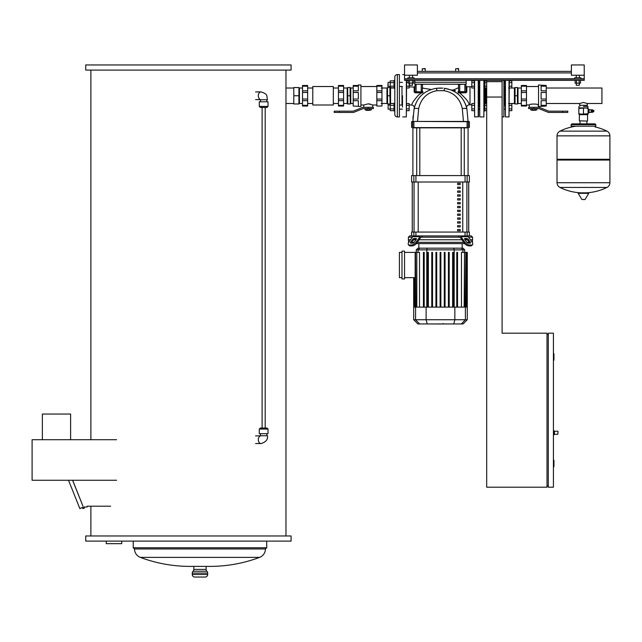 <?xml version="1.0" encoding="UTF-8"?>
<svg xmlns="http://www.w3.org/2000/svg" width="642" height="642" viewBox="0 0 642 642"><rect width="100%" height="100%" fill="white"/><g stroke="black" fill="none" stroke-linecap="round" stroke-linejoin="round"><path stroke-width="0.96" d="M486.692 97.038L502.092 97.038L502.092 80.354L486.692 80.354L486.692 97.038M85.747 64.954L85.747 70.09L291.099 70.09L291.099 64.954L85.747 64.954M90.883 70.09L90.883 439.714M90.883 506.201L90.883 535.974M285.963 70.09L285.963 88.018L293.795 88.018M293.795 103.498L285.963 103.498L285.963 535.974M85.747 535.974L85.747 541.11L291.099 541.11L291.099 535.974L85.747 535.974M259.601 557.384L140.341 557.384A141.176 141.176 0 0 0 189.96 566.388L209.982 566.388A141.176 141.176 0 0 0 259.601 557.384A8.988 8.988 0 0 0 265.427 548.974L266.711 547.778L266.711 541.11M140.341 557.384A8.988 8.988 0 0 1 134.515 548.974L133.231 547.778L133.231 541.11M205.103 577.046A2.568 2.568 0 0 0 207.671 574.478L207.671 573.073A2.568 2.568 0 0 0 206.901 571.236L193.041 571.236A2.568 2.568 0 0 0 192.271 573.073L192.271 574.478A2.568 2.568 0 0 0 194.839 577.046L205.103 577.046M206.13 566.388L206.13 569.406A2.568 2.568 0 0 0 206.901 571.236M206.13 569.406L193.812 569.406A2.568 2.568 0 0 1 193.041 571.236M193.812 569.406L193.812 566.388M121.723 541.11L121.723 543.678L106.243 543.678L106.243 541.11M285.963 103.498L285.963 88.018M265.427 548.974L134.515 548.974M266.711 547.778L133.231 547.778M42.364 439.714L42.364 414.05L70.604 414.05L70.604 439.714M83.693 507.357L82.922 507.357L83.693 507.357M72.666 480.272L82.995 506.225L72.594 480.272M110.649 506.201L87.168 506.201L87.168 506.971L84.399 506.971A1.156 1.156 0 0 1 83.572 508.48A1.156 1.156 0 0 1 82.16 507.493L79.873 508.624L68.517 480.272M116.595 439.714L32.1 439.714L32.1 480.272L116.595 480.272M268.019 429.065L266.992 428.037L260.315 428.037L259.288 429.065L268.019 429.065L268.019 433.687L259.288 433.687L259.288 429.065M259.962 436.167L259.801 435.741L267.505 435.741C268.027 439.497 265.884 442.105 261.069 443.566A3.852 2.72 -90 0 1 261.021 443.566A3.852 2.72 -90 0 1 258.301 439.714A3.852 2.72 -90 0 1 259.737 436.319M268.019 106.411L266.992 107.439L260.315 107.439L259.288 106.411L268.019 106.411L268.019 101.789L259.288 101.789L259.288 106.411M259.962 99.301L259.801 99.735L267.505 99.735C266.334 96.557 268.805 94.31 261.069 91.91A3.852 2.72 90 0 0 261.021 91.91A3.852 2.72 90 0 0 258.301 95.754A3.852 2.72 90 0 0 259.737 99.149M298.963 103.972L299.437 103.498L299.437 88.018L302.518 88.018M298.923 95.754L298.923 103.972L293.795 103.972L293.795 95.754L298.923 95.754L298.963 87.545L293.795 87.545L293.795 95.754M333.318 95.754L333.318 86.518L312.782 86.518L312.782 104.999L333.318 104.999L333.318 95.754M302.518 100.698L302.518 99.045L307.654 99.045L307.654 100.698L302.518 100.698L302.518 105.344L307.654 105.344L307.654 106.026L302.518 106.026L302.518 105.344M338.454 100.698L338.454 99.045L343.59 99.045L343.59 100.698L338.454 100.698L338.454 105.344L343.59 105.344L343.59 106.026L338.454 106.026L338.454 105.344M302.518 86.172L302.518 85.49L307.654 85.49L307.654 86.172L302.518 86.172L302.518 90.819L307.654 90.819L307.654 92.472L302.518 92.472L302.518 90.819M338.454 86.172L338.454 85.49L343.59 85.49L343.59 86.172L338.454 86.172L338.454 90.819L343.59 90.819L343.59 92.472L338.454 92.472L338.454 90.819M343.59 105.344L343.59 100.698M343.59 90.819L343.59 86.172M343.59 99.045L343.59 92.472M302.518 92.472L302.518 99.045M307.654 92.472L307.654 99.045M338.454 99.045L338.454 92.472M307.654 86.172L307.654 90.819M307.654 100.698L307.654 105.344M350.299 87.545L350.773 88.018L350.773 103.498L353.212 103.498M350.131 95.754L350.131 87.545L347.659 87.545L347.828 103.972L350.299 103.972L350.131 95.754L347.828 95.754M343.59 103.498L347.186 103.498L347.186 88.018L347.659 87.545M394.027 103.25L394.798 103.25L394.798 110.954L394.027 110.954L394.027 103.25M390.232 109.156L388.121 109.156L388.121 105.047L390.232 105.047M388.121 105.047L388.121 109.156M399.42 105.047L402.494 105.047M399.42 109.156L402.494 109.156M409.171 105.32L406.603 105.32L406.603 103.547L409.171 103.547L409.171 110.657L406.603 110.657M406.603 108.883L409.171 108.883M394.027 110.657L390.232 110.657L390.232 103.547L394.027 103.547M394.027 108.883L390.232 108.883M394.027 105.32L390.232 105.32M399.42 86.469L402.494 86.469M399.42 82.361L402.494 82.361M394.027 88.267L394.798 88.267L394.798 80.563L394.027 80.563L394.027 88.267M388.121 86.469L388.121 82.361L387.864 86.213L390.232 86.469M388.121 82.361L390.232 82.361M394.027 80.86L390.232 80.86L390.232 87.97L394.027 87.97M394.027 82.633L390.232 82.633M394.027 86.189L390.232 86.189M409.171 86.189L406.603 86.189L406.603 87.97L409.171 87.97L409.171 83.131M406.603 82.633L408.304 82.633M406.603 80.86L408.304 80.86M394.798 77.152A2.568 2.568 0 0 1 397.366 74.584L397.366 116.932A2.568 2.568 0 0 1 394.798 114.364L394.798 77.152M397.366 116.932L399.42 116.932L399.42 74.584L397.366 74.584M339.353 112.446L334.217 112.446L334.217 111.162L339.353 111.162L339.353 112.446L353.068 112.446A2.568 2.568 0 0 0 354.031 112.254L362.866 108.683A1.284 1.284 0 0 1 363.348 108.594L368.227 108.594L368.227 107.31L363.348 107.31A2.568 2.568 0 0 0 362.385 107.495L353.549 111.066A1.284 1.284 0 0 1 353.068 111.162L339.353 111.162M368.227 107.31L373.363 107.31L373.363 108.594L368.227 108.594M366.173 110.264L370.282 110.264L366.301 110.392L366.173 109.878M365.154 108.594L365.154 109.878L371.309 109.878L371.309 108.594M369.503 108.594L369.503 109.878M366.951 108.594L366.951 109.878M372.721 107.31L372.721 104.999L368.227 103.835L370.217 104.076M363.741 107.31L363.741 104.999L368.227 103.835M358.348 85.49L358.348 84.977L360.916 84.977L360.916 106.54L353.212 106.026L353.212 99.045L358.348 99.045L358.348 92.472L353.212 92.472L353.212 90.819L358.348 90.819L358.348 86.172L353.212 86.172L353.212 85.49L358.348 85.49M353.212 86.172L353.212 90.819M358.348 106.026L358.348 100.698L353.212 100.698M353.212 92.472L353.212 99.045M381.966 90.819L381.966 92.472L376.83 92.472L376.83 90.819L381.966 90.819L381.966 86.172L376.83 86.172L376.83 85.49L381.966 85.49L381.966 86.172M381.966 99.045L381.966 100.698L376.83 100.698L376.83 99.045L381.966 99.045L381.966 92.472M376.83 99.045L376.83 92.472M381.966 100.698L381.966 106.026L376.83 106.026L376.83 100.698M376.83 90.819L376.83 86.172M394.027 88.018L389.919 87.545L390.561 88.018L390.561 103.498L394.027 103.498M389.919 95.754L389.919 87.545L387.447 87.545L387.608 103.972L390.087 103.972L389.919 95.754L387.608 95.754M381.196 103.498L386.965 103.498L386.965 88.018L387.447 87.545M553.428 430.734L553.942 430.734L553.428 430.734L553.942 430.734L553.942 434.843L553.428 434.843M553.942 430.734L554.455 431.247L554.455 434.329L553.942 434.843L554.455 434.329L553.942 434.843L554.455 434.329L557.794 434.329L558.05 431.504M502.092 81.638L486.692 81.638L486.692 487.206L547.008 487.206L547.008 333.19L502.092 333.19L502.092 81.638M553.428 466.67L553.942 466.67L553.942 460.25L553.428 460.25M548.292 485.922L547.008 485.922M548.292 487.206L553.428 487.206L553.428 333.19L548.292 333.19L548.292 487.206M553.428 360.146L553.942 360.146L553.942 353.726L553.428 353.726M548.292 334.474L547.008 334.474M458.709 68.806L455.635 68.806L458.452 68.55L458.709 71.374M455.635 68.806L455.635 71.374M425.341 68.806L422.259 68.806L425.084 68.55L425.341 71.374M422.259 68.806L422.259 71.374M595.784 126.169L571.139 126.169L571.139 124.628L595.784 124.628L595.784 126.169L595.014 126.939M591.138 112.374L591.138 109.758L591.138 112.374L589.083 112.374M591.844 112.374L592.486 112.374L592.486 109.758L591.844 109.758L591.844 112.374M592.486 111.836L593.072 111.708M592.486 110.296L593.072 110.424M593.433 110.424L593.433 111.708M593.794 110.424L593.794 111.708M593.794 111.836L593.794 110.296L593.794 111.836M583.458 106.444L587.952 106.444L583.458 106.444M578.843 107.984L588.08 107.984L588.08 108.402L585.769 107.984L578.843 108.402L578.972 106.444M579.357 120.816L587.31 121.073L579.357 120.816L579.357 114.661L587.566 114.661L588.08 114.148L578.843 114.148L578.843 113.73L581.154 114.148L588.08 113.73L588.08 114.148M578.843 108.402L578.843 113.73M583.458 108.402L583.458 113.73M588.08 108.402L588.08 113.73M592.718 111.836L592.718 110.296M588.08 110.127L589.083 110.127L589.083 109.333L588.08 109.333L589.083 109.333M588.08 111.86L589.083 111.86L589.083 110.127M588.08 110.272L589.083 110.272M589.083 112.799L588.08 112.799L589.083 112.799L589.083 111.86M588.08 112.005L589.083 112.005M578.594 192.849L588.481 192.849L588.754 193.33L578.169 193.33L578.442 192.849L588.329 192.849M583.458 199.582L584.822 199.582L583.458 199.582M606.963 131.137A5.264 5.264 0 0 1 609.9 135.855L609.9 159.28L557.023 159.28L557.023 135.855A5.264 5.264 0 0 1 559.96 131.137L606.963 131.137A53.134 53.134 0 0 0 595.062 126.939M609.13 159.28L609.9 160.051L557.023 160.051L557.023 182.713A5.264 5.264 0 0 0 559.96 187.432L606.963 187.432A5.264 5.264 0 0 0 609.9 182.713L557.023 182.713M504.147 109.156L505.174 109.156M504.147 105.047L505.174 105.047M509.283 108.883L511.843 108.883L511.843 110.657L509.283 110.657M509.283 103.547L511.843 103.547L511.843 108.883M509.283 105.32L511.843 105.32M504.147 86.469L505.174 86.469M504.147 82.361L505.174 82.361M509.283 86.189L511.843 86.189L511.843 87.97L509.283 87.97M509.283 80.86L511.843 80.86L511.843 86.189M509.283 82.633L511.843 82.633M484.895 110.954L484.124 110.954L484.895 110.954L484.895 103.25L484.124 103.25M479.502 109.365L478.683 109.156M509.283 80.354L509.026 116.932L509.026 80.354M505.431 80.354L505.431 116.932L505.174 80.354M504.66 86.469L504.66 105.047L504.66 86.469M505.174 104.79L505.174 107.102M562.673 111.162L548.958 111.162A1.284 1.284 0 0 1 548.477 111.066L539.641 107.495A2.568 2.568 0 0 0 538.678 107.31L533.791 107.31L533.791 108.594L538.678 108.594A1.284 1.284 0 0 1 539.16 108.683L547.995 112.254A2.568 2.568 0 0 0 548.958 112.446L562.673 112.446L562.673 111.162L567.801 111.162L567.801 112.446L562.673 112.446M533.791 108.594L528.655 108.594L528.655 107.31L533.791 107.31M531.736 110.264L535.845 110.264L531.736 109.878M530.709 108.594L530.709 109.878L536.872 109.878L536.872 108.594M535.067 108.594L535.067 109.878M532.515 108.594L532.515 109.878M546.246 105.344L546.246 106.026L538.542 106.54L538.542 84.977L546.246 85.49L546.246 86.172L541.11 86.172L541.11 90.819L546.246 90.819L546.246 92.472L541.11 92.472L541.11 99.045L546.246 99.045L546.246 100.698L541.11 100.698L541.11 105.344L546.246 105.344L546.246 100.698M529.297 107.31L529.297 104.999C529.024 103.747 538.558 103.747 538.285 104.999L538.542 104.999M538.285 107.31L538.285 104.999M521.344 100.698L521.344 99.045L526.48 99.045L526.48 100.698L521.344 100.698L521.344 105.344L526.48 105.344L526.48 106.026L521.344 106.026L521.344 105.344M521.344 86.172L521.344 85.49L526.48 85.49L526.48 86.172L521.344 86.172L521.344 90.819L526.48 90.819L526.48 92.472L521.344 92.472L521.344 90.819M521.344 92.472L521.344 99.045M526.48 92.472L526.48 99.045M546.246 90.819L546.246 86.172M546.246 99.045L546.246 92.472M526.48 86.172L526.48 90.819M526.48 100.698L526.48 105.344M508.641 103.498L514.411 103.498L514.411 88.018L514.884 87.545M517.364 95.754L517.532 87.545L515.053 87.545L515.053 103.972L517.532 103.972L517.364 95.754L515.053 95.754M517.532 87.545L518.006 88.018L518.006 103.498L521.344 103.498M503.89 80.354L503.89 116.932L504.147 80.354M485.777 87.97L485.777 103.547M484.124 88.267L484.895 88.267L484.895 103.25M483.867 80.354L483.867 116.932L484.124 80.354M479.759 80.354L479.759 116.932L479.502 80.354M479.502 104.79L479.502 107.102M478.988 86.469L478.988 105.047L478.988 86.469M479.502 109.156L478.475 109.156M479.502 105.047L478.475 105.047M474.374 108.883L471.806 108.883L471.806 110.657L474.374 110.657M474.374 103.547L471.806 103.547L471.806 108.883M474.374 105.32L471.806 105.32M484.895 103.547L486.692 103.547M484.895 105.32L486.692 105.32M484.895 110.657L486.692 110.657M484.895 108.883L486.692 108.883M484.895 88.267L484.895 80.563L484.124 80.563M479.502 86.469L478.475 86.469M479.502 82.361L478.475 82.361M474.374 86.189L471.806 86.189L471.806 87.97L474.374 87.97M474.374 80.86L471.806 80.86L471.806 86.189M474.374 82.633L471.806 82.633M484.895 80.86L486.692 80.86M484.895 82.633L486.692 82.633M484.895 87.97L486.692 87.97M484.895 86.189L486.692 86.189M579.614 103.498L579.614 105.288L587.31 105.288L587.31 103.498L583.458 102.471L579.614 103.498L546.246 103.498M546.246 88.018L601.939 88.018L601.939 103.498L587.31 103.498M474.374 80.354L474.623 116.932L478.475 116.675L478.475 80.354M406.603 80.354L406.346 116.932L406.346 80.354M402.494 95.754L402.494 107.102M401.988 86.469L401.988 105.047M438.47 324.001L437.828 323.953M445.107 323.953L437.884 324.001M443.092 323.48L443.092 323.953M468.62 237.195L472.576 237.195L471.292 235.911L467.127 235.911L469.366 235.911L469.366 232.059L411.61 232.059L411.61 235.911L413.849 235.911L409.684 235.911L408.4 237.195L408.4 239.755L410.543 239.755L408.4 239.755L408.601 242.524M472.576 237.195L472.576 239.755L470.434 239.755L472.576 239.755L472.376 242.524M464.993 238.479L466.806 238.479A1.284 0.642 -144.7 0 1 468.355 239.386L470.393 242.259A1.284 0.642 -144.7 0 1 470.53 243.005A1.284 0.642 -144.7 0 1 470.121 243.166L468.307 243.166A1.284 0.642 -144.7 0 1 466.758 242.259L464.728 239.386A1.284 0.642 -144.7 0 1 464.583 238.639A1.284 0.642 -144.7 0 1 464.993 238.479L464.559 239.081M470.393 242.259L469.751 243.166L467.713 240.293A1.284 0.642 35.3 0 0 466.164 239.386L464.728 239.386M459.255 237.195L458.332 235.911L422.645 235.911L421.722 237.195L459.704 237.195A1.284 0.907 -90 0 1 460.346 237.564L464.302 243.166A3.852 1.926 35.3 0 0 468.949 245.894L470.763 245.894A3.852 1.926 35.3 0 0 471.982 245.388L472.624 244.482A3.852 1.926 -144.7 0 1 471.405 244.987L470.763 245.894M459.704 235.911A2.568 1.814 90 0 1 460.988 236.657L464.944 242.259L464.302 243.166M472.624 244.482A3.852 1.926 -144.7 0 0 472.207 242.259L468.243 236.657A2.568 1.814 -90 0 0 466.959 235.911M468.949 245.894L469.591 244.987A3.852 1.926 -144.7 0 1 464.944 242.259M469.591 244.987L471.405 244.987M408.4 237.195L412.357 237.195M414.17 238.479L415.984 238.479A1.284 0.642 144.7 0 1 416.393 238.639A1.284 0.642 144.7 0 1 416.249 239.386L414.812 239.386A1.284 0.642 -35.3 0 0 413.263 240.293L411.225 243.166L410.583 242.259L412.621 239.386A1.284 0.642 144.7 0 1 414.17 238.479L414.812 239.386M416.249 239.386L414.218 242.259A1.284 0.642 144.7 0 1 412.662 243.166L410.848 243.166A1.284 0.642 144.7 0 1 410.447 243.005A1.284 0.642 144.7 0 1 410.583 242.259M421.722 237.195L421.272 237.195A1.284 0.907 90 0 0 420.63 237.564L416.674 243.166L416.032 242.259A3.852 1.926 144.7 0 1 411.386 244.987L412.028 245.894A3.852 1.926 -35.3 0 0 416.674 243.166M414.01 235.911A2.568 1.814 90 0 0 412.734 236.657L408.769 242.259A3.852 1.926 144.7 0 0 408.352 244.482L408.994 245.388A3.852 1.926 -35.3 0 0 410.206 245.894L412.028 245.894M416.032 242.259L419.988 236.657A2.568 1.814 -90 0 1 421.272 235.911M410.206 245.894L409.564 244.987A3.852 1.926 144.7 0 1 408.352 244.482L408.994 245.388M409.564 244.987L411.386 244.987M413.809 239.755L415.984 239.755L413.809 239.755M419.082 239.755L461.895 239.755L419.082 239.755M464.993 239.755L467.167 239.755L464.993 239.755M462.152 248.181L462.152 243.607M418.825 248.181L418.825 243.607M469.15 242.323L466.806 242.323M463.709 242.323L417.268 242.323M414.17 242.323L411.819 242.323M416.321 243.607L464.647 243.607M401.988 251.102L404.548 251.102L404.548 278.933L401.988 278.933L401.988 251.102M404.548 252.386L415.141 252.386L415.141 277.649L404.548 277.649M467.288 319.74L413.689 319.74L417.902 323.953L463.075 323.953L467.288 319.74L467.288 307.117L416.473 307.117L416.827 252.386L415.141 252.386M401.988 277.649L399.42 277.649L399.42 252.386L401.988 252.386M416.473 307.117L415.133 307.117L415.51 277.649M416.257 249.858L464.72 249.858L463.034 248.181L417.942 248.181L416.257 249.858L416.257 252.386M461.462 307.117L461.462 252.386L465.851 252.386L465.466 307.117M427.596 252.386L427.596 307.117L427.596 252.386L428.366 252.386L428.366 307.117M431.769 252.386L431.769 307.117L431.769 252.386L432.531 252.386L432.531 307.117M435.934 252.386L435.934 307.117L435.934 252.386L436.704 252.386L436.704 307.117M440.099 307.117L440.099 252.386L440.099 307.117M416.827 307.117L416.827 252.386L419.515 252.386L419.515 307.117M423.431 252.386L423.431 307.117L423.431 252.386L424.202 252.386L424.202 307.117M464.535 307.117L464.535 252.386L464.15 307.117M465.851 307.117L465.851 252.386L467.127 252.386L466.742 307.117M466.654 307.117L466.654 252.386L466.269 307.117M467.127 252.386L467.127 307.117M440.869 307.117L440.869 252.386L440.099 252.386M452.61 307.117L452.61 252.386L453.38 252.386L453.38 307.117M456.775 307.117L456.775 252.386L457.545 252.386L457.545 307.117M444.272 307.117L444.272 252.386L445.042 252.386L445.042 307.117M448.437 307.117L448.437 252.386L449.207 252.386L449.207 307.117M415.133 307.117L413.689 307.117L413.689 277.649M468.692 182.007L468.692 232.059M412.284 232.059L412.284 182.007M457.634 217.943L457.634 219.227L460.194 219.227L460.194 217.943L457.634 217.943M457.634 221.787L457.634 223.071L460.194 223.071L460.194 221.787L457.634 221.787M457.634 190.987L457.634 192.271L460.194 192.271L460.194 190.987L457.634 190.987M457.634 198.691L457.634 199.975L460.194 199.975L460.194 198.691L457.634 198.691M457.634 225.639L457.634 226.923L460.194 226.923L460.194 225.639L457.634 225.639M457.634 214.091L457.634 215.375L460.194 215.375L460.194 214.091L457.634 214.091M457.634 210.239L457.634 211.523L460.194 211.523L460.194 210.239L457.634 210.239M457.634 194.839L457.634 196.123L460.194 196.123L460.194 194.839L457.634 194.839M460.194 203.819L460.194 202.543L457.634 202.543L457.634 203.819L460.194 203.819M457.634 187.135L457.634 188.419L460.194 188.419L460.194 187.135L457.634 187.135M460.194 207.671L460.194 206.387L457.634 206.387L457.634 207.671L460.194 207.671M457.634 183.291L457.634 184.575L460.194 184.575L460.194 183.291L457.634 183.291M457.634 229.491L457.634 230.775L460.194 230.775L460.194 229.491L457.634 229.491M413.849 232.059L413.849 235.911L467.127 235.911L467.127 232.059M468.724 182.007L468.724 232.059M412.252 182.007L412.252 232.059M465.065 182.007L469.366 182.007L469.366 175.587L411.61 175.587L411.61 182.007L465.065 182.007L465.065 175.587M412.894 175.587L412.894 127.846L416.714 127.846L416.714 175.587M468.082 175.587L468.082 127.846L464.262 127.846L464.262 175.587M419.796 175.587L419.796 127.846L461.181 127.846L461.181 175.587M460.057 183.291L460.194 184.575M466.156 86.205L466.846 86.847A44.354 44.354 0 0 1 470.008 86.734L470.008 104.782A26.314 26.314 0 0 0 469.101 104.798C469.214 102.503 466.036 98.523 459.56 92.849L465.923 92.777L466.822 91.934L466.838 87.264M422.259 84.206L415.077 84.206L416.104 84.463L416.104 91.91L421.232 91.91L414.154 91.95L415.053 92.793L421.561 92.841L421.609 91.91L414.82 91.654L416.104 91.91L415.077 91.91L415.053 92.793L414.154 91.95L414.122 87.127A118.112 118.112 0 0 0 409.171 86.822M421.232 91.91L422.516 91.654L422.308 92.946L421.561 92.841L418.624 94.96C413.785 100.377 411.546 103.739 411.915 105.055A100.072 100.072 0 0 0 409.171 104.887M412.958 127.846L468.018 127.846M467.079 127.846L468.275 127.589L468.275 121.683L469.109 121.426L413.897 121.426L417.517 121.426L418.68 108.554C421.032 98.475 427.099 92.52 436.897 90.699L444.079 90.699C453.878 92.52 459.945 98.475 462.296 108.554A6.42 1.38 -10.7 0 1 466.919 109.02C464.11 97.311 456.647 90.402 444.537 88.283L451.567 90.097M412.958 121.426L411.61 121.683L413.897 121.426L412.894 121.426L414.058 109.02A6.42 1.38 10.7 0 1 418.68 108.554M465.827 105.039L466.919 109.02L468.082 121.426L463.46 121.426L462.296 108.554M422.516 91.597L423.102 91.975C423.046 86.999 423.046 86.999 423.102 91.975L423.102 91.975C431.432 88.7 431.432 88.7 423.102 91.975M422.259 91.91L421.232 91.654L421.232 84.463L422.516 84.463L422.259 91.91L423.11 92.031L422.308 92.946M414.82 91.654L415.077 84.206M459.471 91.91L459.552 92.849L458.693 92.962L465.923 92.777L466.156 91.654L466.822 91.934M459.736 84.206L459.736 91.91L458.709 91.91L466.156 91.654L465.899 84.206L464.872 84.463L464.872 91.654L458.452 91.654A0.642 0.409 180 0 1 457.898 92.055L458.693 92.962L458.452 84.463L464.872 84.206M457.898 92.055L457.931 91.91C452.008 89.374 452.008 89.374 457.931 91.91C458.003 87.28 458.003 87.28 457.931 91.91C458.003 87.28 458.003 87.28 457.931 91.91L458.452 91.525M453.396 90.04L455.507 90.787M458.452 87.777L453.284 90.008L451.366 90.016L452.08 90.321M452.907 90.699L454.392 91.485M461.373 97.311L462.015 98.106M465.322 103.755L466.461 107.053M465.956 105.416L465.795 104.951M466.156 91.654L464.872 91.654L465.899 91.91M460.145 95.947L461.1 96.99M420.349 96.452L420.967 95.802M415.502 104.124L415.133 105.079M442.924 88.139L436.44 88.283C424.322 90.402 416.867 97.311 414.058 109.02M427.845 94.157L425.405 96.123M412.934 118.987L413.135 115.769M436.897 90.699L436.44 88.283L439.28 88.074M439.714 88.066L440.99 88.058M440.998 88.058L441.552 88.074M457.818 98.579L455.989 96.525M468.082 121.426L466.919 109.02M414.82 82.28L414.82 84.206L466.156 84.206L466.156 82.28L414.82 82.28L414.82 80.354M466.156 80.354L466.156 82.28M466.156 84.206L414.82 84.206M571.396 75.226L571.396 64.954L584.228 64.954L584.228 75.226L571.396 75.226M574.734 79.07L574.734 77.786L580.898 77.786L580.898 79.07M579.357 85.234L576.275 85.234L579.357 85.234L579.357 83.131M404.548 75.226L404.548 64.954L417.388 64.954L417.388 75.226L404.548 75.226L404.548 80.354L584.228 80.354L584.228 75.226M407.887 79.07L407.887 77.786L414.05 77.786L414.05 79.07M412.509 85.234L409.427 85.234L412.509 85.234L412.509 83.131M571.396 71.374L417.388 71.374M404.548 79.07L584.228 79.07M408.304 80.354L408.304 83.131L413.633 83.131L413.633 80.354M409.636 80.354L409.636 83.131M412.3 80.354L412.3 83.131M575.144 80.354L575.144 83.131L580.48 83.131L580.48 80.354M576.484 80.354L576.484 83.131M579.148 80.354L579.148 83.131M207.671 573.073L192.271 573.073M207.671 574.478L192.271 574.478M588.08 107.984L578.972 107.856M578.169 193.33L581.829 199.429L584.822 199.582M609.9 135.855L557.023 135.855M485.135 87.97L485.135 103.547M474.623 80.354L474.623 116.932M478.218 80.354L478.218 116.932M466.164 239.386L466.806 238.479M467.713 240.293L468.355 239.386M460.988 236.657L468.243 236.657M416.409 239.081L415.984 238.479M413.263 240.293L412.621 239.386M412.734 236.657L419.988 236.657M418.054 252.386L418.054 249.858L419.683 248.181M426.778 307.117L426.778 249.858L427.211 248.181M454.199 307.117L454.199 249.858L453.766 248.181M462.914 252.386L462.914 249.858L461.293 248.181M414.708 307.117L414.708 277.649M414.234 307.117L414.234 277.649M415.51 307.117L415.51 252.386M419.643 323.953L415.575 319.74L415.575 307.117M427.203 323.953L426.111 319.74L426.111 307.117M453.774 323.953L454.857 319.74L454.857 307.117M465.394 307.117L465.394 319.74L461.333 323.953M414.058 232.059L414.058 182.007M466.911 182.007L466.911 232.059M462.762 232.059L462.762 182.007M418.207 182.007L418.207 232.059M465.065 232.059L465.065 235.911M467.127 182.007L467.127 175.587M415.912 182.007L415.912 175.587M413.849 175.587L413.849 182.007M415.912 235.911L415.912 232.059M413.897 127.846L412.702 127.589L412.702 121.683L413.897 121.426L468.275 121.683M467.079 121.426L467.103 127.589L413.873 127.589L413.873 121.683M444.079 90.699L444.537 88.283M417.388 72.915L571.396 72.915M584.228 78.814L580.898 78.814M574.734 78.814L414.05 78.814M407.887 78.814L404.548 78.814M262.113 107.439L262.113 428.037M265.194 107.439L265.194 428.037M266.863 433.687L266.863 435.741M255.58 443.566L261.021 443.566M259.809 435.87L255.58 435.87M260.443 435.741L260.443 433.687M260.443 99.735L260.443 101.789M259.809 99.606L255.58 99.606M261.021 91.91L255.58 91.91M266.863 99.735L266.863 101.789M299.437 88.018L298.963 87.545M299.437 103.498L302.518 103.498M312.782 88.018L307.654 88.018M338.454 88.018L333.318 88.018M338.454 103.498L333.318 103.498M312.782 103.498L307.654 103.498M347.186 103.498L347.659 103.972M343.59 88.018L347.186 88.018M350.299 103.972L350.773 103.498M350.773 88.018L353.212 88.018M376.83 86.518L360.916 86.518M376.83 104.999L372.721 104.999M363.741 104.999L360.916 104.999M386.965 103.498L387.447 103.972M381.196 88.018L386.965 88.018M390.087 103.972L390.561 103.498L390.087 103.972M554.455 431.247L557.794 431.247M595.784 124.628L595.014 123.858L571.91 123.858L572.68 124.628M580.007 121.073L580.007 123.858L571.91 123.858L571.139 124.628M571.139 126.169L571.91 126.939M594.243 124.628L595.014 123.858M591.394 111.788L591.844 111.788M579.357 114.661L578.843 114.148M587.566 114.661L587.566 120.816M587.952 107.856L587.952 106.444M591.394 110.344L591.844 110.344M589.083 109.758L591.138 109.758M585.095 199.429L588.754 193.33M557.794 159.28L557.023 160.051M559.96 187.432A53.134 53.134 0 0 0 580.849 192.849M586.074 192.849A53.134 53.134 0 0 0 606.963 187.432M609.9 160.051L609.9 182.713M576.091 126.169A53.134 53.134 0 0 0 559.96 131.137M586.916 121.073L586.916 123.858M580.007 105.288L580.007 106.058M586.916 105.288L586.916 106.058M505.431 116.932L509.026 116.932M526.48 86.518L538.542 86.518M526.48 104.999L529.297 104.999M518.006 103.498L517.532 103.972M521.344 88.018L518.006 88.018M514.884 103.972L514.411 103.498M514.411 88.018L508.641 88.018M502.092 116.932L503.89 116.932M479.759 116.932L483.867 116.932M478.475 109.365L478.988 108.851M478.988 82.666L478.475 82.152M402.751 74.584L404.548 74.584M402.751 116.932L406.346 116.932M464.72 252.386L464.72 249.858M467.288 307.117L467.288 252.386M414.323 307.117L414.323 277.649M413.849 307.117L413.849 277.649M413.689 319.74L413.689 307.117M471.806 104.782L470.008 104.782M469.366 127.589L469.366 121.683M411.61 127.589L411.61 121.683M431.135 89.447L423.062 88.195L422.516 87.561M414.122 87.127L414.82 86.485M469.101 104.798C467.199 105.32 466.397 106.363 466.686 107.928L466.686 107.928M411.915 105.055C413.625 105.449 414.403 106.476 414.242 108.137L414.251 108.097M471.806 86.734L470.008 86.734M576.275 77.786L576.275 75.226M576.275 85.234L576.275 83.131M409.427 77.786L409.427 75.226M409.427 85.234L409.427 83.131M412.509 77.786L412.509 75.226M579.357 77.786L579.357 75.226"/></g></svg>
